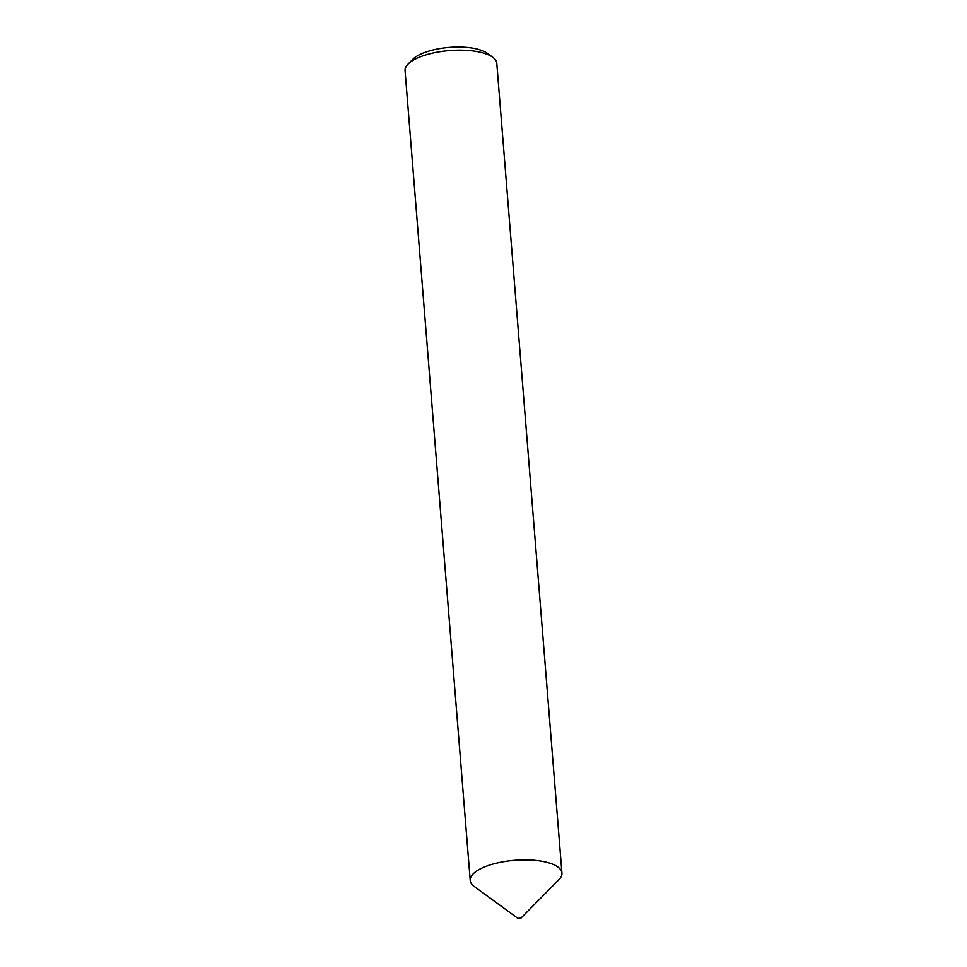 <?xml version="1.0" encoding="UTF-8"?>
<svg xmlns="http://www.w3.org/2000/svg" width="967" height="967" viewBox="0 0 967 967"><rect width="100%" height="100%" fill="white"/><g stroke="black" fill="none" stroke-linecap="round" stroke-linejoin="round"><path stroke-width="1.45" d="M520.391 917.731L518.07 918.505L520.778 918.287L520.391 917.731M520.778 918.287L558.938 879.644A46.017 16.487 175.4 0 0 561.936 873.056A46.017 16.487 175.4 0 0 546.863 862.322A46.017 16.487 175.4 0 0 496.869 863.072A46.017 16.487 175.4 0 0 470.216 880.429A46.017 16.487 175.4 0 0 474.229 886.461L518.07 918.505M408.062 64.076L412.8 59.289A40.493 14.505 -4.6 0 1 477.601 49.16A40.493 14.505 -4.6 0 1 487.332 53.294L492.771 57.258A46.017 16.487 175.4 0 0 481.711 52.569A46.017 16.487 175.4 0 0 408.062 64.076A46.017 16.487 175.4 0 0 405.064 70.676L470.216 880.429M561.936 873.056L496.784 63.29A46.017 16.487 175.4 0 0 492.771 57.258"/></g></svg>
